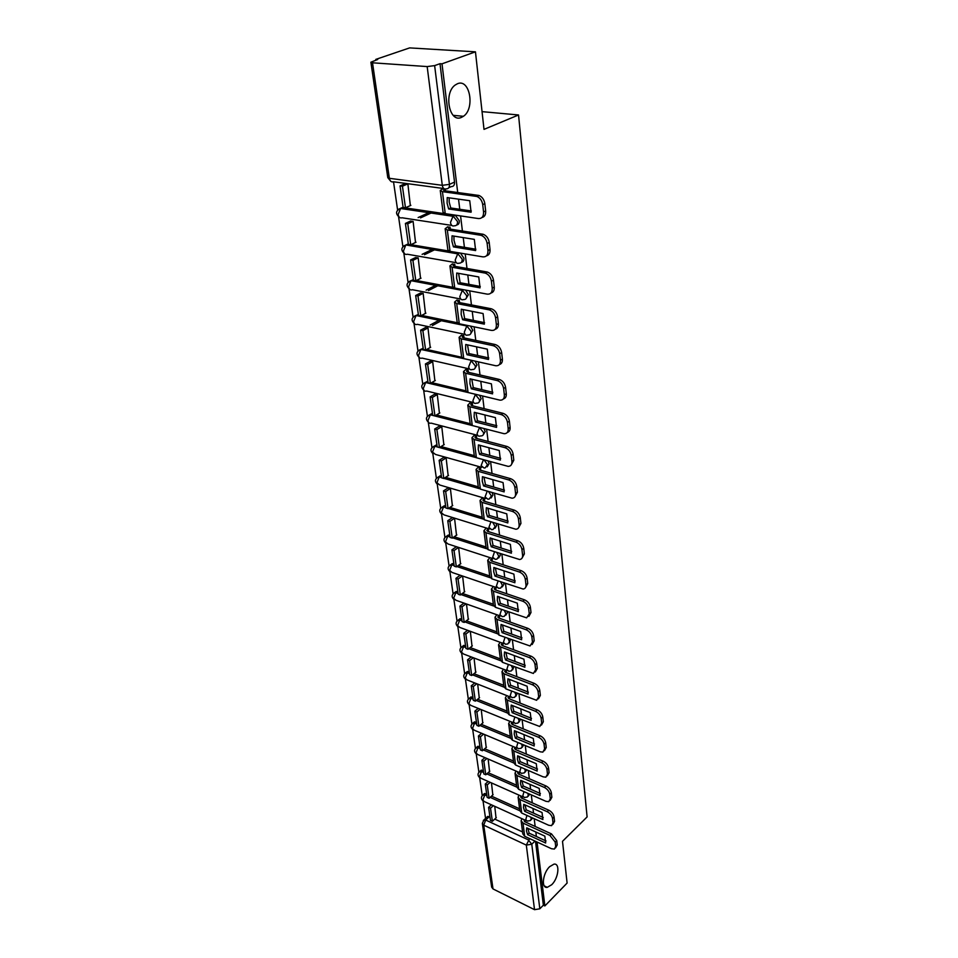 <?xml version="1.0" encoding="UTF-8"?>
<svg xmlns="http://www.w3.org/2000/svg" width="958" height="958" viewBox="0 0 958 958"><rect width="100%" height="100%" fill="white"/><g stroke="black" fill="none" stroke-linecap="round" stroke-linejoin="round"><path stroke-width="1.44" d="M461.457 117.391C449.386 123.319 443.35 93.094 455.23 84.999L457.505 83.717C469.899 78.281 475.204 108.721 463.409 116.301L461.457 117.391M551.736 884.713L547.258 887.347C541.007 888.557 542.743 873.121 549.617 866.691L553.952 864.152C560.262 862.883 558.574 878.211 551.736 884.713M456.655 224.998C458.571 224.699 459.445 223.262 459.277 220.675L455.385 215.346L453.086 216.053L457.505 221.514C457.637 224.435 456.571 225.872 454.308 225.801C452.32 226.447 451.038 225.334 450.464 222.472L453.086 216.053L400.707 208.281L398.133 214.508C398.744 217.298 400.061 218.388 402.073 217.777L451.793 225.417M461.385 262.336C463.217 262.037 464.055 260.66 463.888 258.205L460.439 253.104M465.995 298.692L468.378 294.741L465.66 290.106M470.474 334.079L472.749 330.306L470.51 326.103M474.821 368.555L477 364.95L475.144 361.142M479.06 402.144L481.144 398.696L479.611 395.283M483.191 434.896L485.191 431.579L483.91 428.537M487.203 466.809L489.131 463.648L488.077 460.942M491.119 497.956L492.963 494.915L492.113 492.544M494.939 528.325L496.711 525.415L496.028 523.367M498.651 557.975L500.363 555.185L499.825 553.437M502.279 586.919L503.932 584.236L503.525 582.775M505.824 615.18L507.417 612.605L507.105 611.408M509.273 642.794L510.602 639.369M512.614 669.834L514.003 666.684M515.883 696.25L517.308 693.352M519.08 722.081L520.529 719.422M522.206 747.324L523.667 744.905M525.259 772.016L526.732 769.801M528.253 796.182L529.702 794.158M531.175 819.808L532.612 817.976M457.708 192.486L441.997 63.827L475.455 51.828L409.629 47.9L375.823 59.384L375.931 60.103M393.522 181.781L397.606 210.018M398.576 216.795L402.899 246.637M403.857 253.295L408.048 282.311M409.006 288.861L413.078 317.062M414.012 323.505L417.975 350.939M418.897 357.286L422.753 383.954M423.652 390.217L427.4 416.155M428.298 422.334L431.95 447.566M432.824 453.673L436.381 478.21M437.243 484.245L440.704 508.135M441.566 514.099L444.919 537.342M445.781 543.258L449.051 565.867M449.901 571.722L453.074 593.744M453.912 599.54L457.014 620.976M457.852 626.736L460.87 647.596M461.684 653.308L464.63 673.63M465.444 679.294L468.306 699.077M469.121 704.705L471.911 723.985M472.713 729.565L475.431 748.342M476.234 753.886L478.88 772.184M479.671 777.704L482.245 795.523M483.048 801.008L485.562 818.395M475.455 51.828L484.006 129.378L518.541 114.972L587.11 816.923L562.502 841.328L567.112 883.06L544.862 905.933L537.055 842.034M536.384 836.502L535.833 831.999M535.151 826.455L534.205 818.707M533.522 813.126L532.959 808.456M532.277 802.852L531.295 794.865M530.612 789.236L530.014 784.386M529.331 778.734L528.313 770.483M527.63 764.819L527.008 759.778M526.313 754.09L525.271 745.563M524.577 739.851L523.93 734.606M523.236 728.87L522.158 720.081M521.451 714.321L520.793 708.872M520.086 703.088L518.973 694.011M518.266 688.191L517.571 682.539M516.865 676.707L515.715 667.331M514.997 661.463L514.278 655.583M513.56 649.704L512.386 640.016M511.656 634.112L510.913 628.005M510.183 622.065L508.961 612.054M508.243 606.091L507.465 599.756M506.734 593.768L505.465 583.422M504.734 577.411L503.932 570.824M503.19 564.789L501.884 554.095M501.142 548.024L500.304 541.174M499.561 535.091L498.208 524.038M497.465 517.919L496.591 510.794M495.849 504.65L494.448 493.226M493.693 487.047L492.795 479.659M492.029 473.456L490.592 461.636M489.825 455.409L488.891 447.721M488.125 441.47L486.628 429.232M485.862 422.957L484.892 414.958M484.113 408.647L482.569 395.989M481.802 389.655L480.784 381.344M480.006 374.973L478.401 361.873M477.623 355.478L476.569 346.832M475.779 340.413L474.126 326.846M473.336 320.391L472.234 311.398M471.444 304.919L469.731 290.873M468.929 284.358L467.791 274.994M466.989 268.456L465.217 253.906M464.414 247.332L463.229 237.596M462.415 230.998L460.57 215.921M459.768 209.275L458.523 199.144M375.823 59.384L377.691 59.504L370.89 62.198L372.506 62.797L427.172 66.581L434.633 65.611L449.446 184.367C449.589 187.373 448.524 188.882 446.224 188.87C444.189 189.456 442.883 188.283 442.285 185.325L427.172 66.581M441.997 63.827L439.997 63.695L434.633 65.611M486.987 817.09L487.742 816.396L489.933 816.875M494.759 819.102L522.565 831.939M544.862 905.933L543.366 905.178L539.821 908.807L534.528 909.669L493.023 888.94L491.658 887.108L482.377 823.688M492.819 794.936L491.478 782.925M489.538 771.465L488.149 759.023M486.185 747.48L484.736 734.594M482.76 722.979L481.251 709.627M479.251 697.927L477.695 684.108M475.671 672.324L474.042 658.002M472.019 646.135L470.318 631.31M468.27 619.347L466.51 603.995M464.438 591.936L462.606 576.045M460.511 563.891L458.631 547.545M456.499 535.175L454.571 518.434M452.38 505.776L450.404 488.628L447.925 487.981M484.724 501.357L484.377 498.651L481.838 498.304M448.164 475.659L446.141 458.08L443.638 457.469M480.796 470.294L480.461 467.672L477.898 467.348M443.853 444.811L441.782 426.777L439.243 426.214M476.773 438.465L476.449 435.902L473.851 435.603M439.423 413.185L437.303 394.696L434.74 394.169M472.641 405.809L472.33 403.33L469.695 403.067M434.884 380.757L432.705 361.801L430.118 361.31M468.402 372.303L468.103 369.908L465.444 369.668M430.226 347.514L427.998 328.055L425.388 327.612M464.055 337.911L463.756 335.611L461.073 335.408M425.46 313.41L423.161 293.423L420.526 293.028M459.589 302.608L459.313 300.417L456.595 300.237M420.55 278.407L418.203 257.894L415.544 257.534M455.002 266.36L454.739 264.252L451.996 264.121M415.521 242.482L413.114 221.406L410.419 221.106M450.296 229.106L450.044 227.118L447.266 227.022M410.347 205.587L407.88 183.924M400.145 208.509L402.504 207.479L454.858 215.227M405.342 245.176L408.359 244.242M410.922 244.673L448.799 251.02M410.395 280.886L413.449 279.952M416.383 280.502L452.918 287.328M415.329 315.673L418.406 314.751M421.652 315.421L457.277 322.738M420.143 349.574L423.244 348.664M426.741 349.454L461.648 357.25M424.837 382.625L427.951 381.739M431.663 382.625L465.959 390.888M429.424 414.85L432.549 413.976M436.441 414.982L470.174 423.675M433.89 446.284L437.028 445.434M441.075 446.548L474.282 455.649M438.261 476.964L441.399 476.138M445.59 477.347L478.281 486.832M442.524 506.902L444.308 505.788L445.662 506.099M449.961 507.405L482.185 517.248M446.691 536.133L448.368 535.019L449.829 535.354M454.224 536.767L485.993 546.946M450.775 564.681L452.344 563.579L453.9 563.927M458.379 565.436L489.706 575.938M453.374 593.433L456.236 591.481L457.876 591.852M462.427 593.433L493.346 604.235M458.654 619.79L460.032 618.748L461.768 619.131M466.366 620.796L496.891 631.885M462.474 646.399L463.756 645.393L465.564 645.8M470.222 647.548L500.351 658.9M466.211 672.408L467.396 671.462L469.276 671.869M473.971 673.702L503.74 685.305M469.863 697.855L470.965 696.945L472.917 697.364M477.635 699.268L507.057 711.111M473.432 722.739L474.461 721.877L476.461 722.308M481.215 724.284L510.291 736.355M476.928 747.084L477.886 746.27L479.946 746.713M484.724 748.749L513.464 761.035M480.353 770.915L481.239 770.136L483.347 770.603M488.137 772.699L516.566 785.189M483.706 794.242L484.52 793.511L486.676 793.978M491.478 796.146L519.595 808.815M482.054 111.643L518.541 114.972M496.028 817.916L494.747 806.313M445.446 190.822L445.231 189.073L443.518 190.139L444.572 190.702L479.048 195.48C482.221 196.881 484.149 199.599 484.832 203.635L485.658 210.928C485.886 214.676 484.628 216.891 481.898 217.562M525.259 821.94L525.032 820.108M522.29 798.421L522.05 796.493M519.248 774.375L518.996 772.352M516.146 749.803L515.871 747.671M512.961 724.679L512.686 722.44M509.716 698.981L509.416 696.634M506.387 672.696L506.075 670.229M502.986 645.8L502.663 643.213M499.501 618.269L499.166 615.563M495.945 590.08L495.585 587.266M492.292 561.22L491.933 558.394M488.556 531.654L488.209 528.888M460.175 575.219L455.96 578.333L458.223 594.271L460.319 595.002L458.056 579.051L455.96 578.333M439.997 63.695L454.535 182.092C454.679 185.098 453.601 186.594 451.314 186.582L448.799 187.708M543.366 905.178L535.51 841.316M500.196 642.303L498.543 644.746L500.519 646.901L502.483 662.325L500.519 660.158L498.591 645.117M527.942 828.383L529.127 833.161L527.583 834.646L545.665 843.004L544.851 836.142L526.72 827.82L526.469 830.921L527.583 834.646M488.58 807.355L490.436 820.407L492.364 821.305L490.52 808.241L488.58 807.355L491.382 804.792M493.322 805.666L490.52 808.241M496.328 817.641L492.364 821.305M523.954 819.617L524.553 821.617L551.473 833.891L556.742 840.573L555.209 842.094L549.916 835.412L522.996 823.09L521.116 820.695L521.942 818.707M555.209 842.094L555.7 846.441L554.395 849.075L551.461 848.716L524.685 836.286L522.805 833.879L521.164 821.09M556.742 840.573L557.233 844.92L555.556 847.926M529.127 833.161L546.012 840.944M525.008 804.888L526.205 809.833L524.637 811.306L542.887 819.545L542.06 812.528L523.751 804.337L523.499 807.522L524.637 811.306M485.263 784.075L487.167 797.415L489.107 798.301L487.227 784.949L485.263 784.075L488.197 781.465M490.149 782.327L487.227 784.949M493.119 794.661L489.107 798.301M521.044 796.038L520.661 796.96L521.571 798.098L548.742 810.181C551.688 811.761 553.473 814.013 554.071 816.935L552.515 818.443C551.904 815.521 550.12 813.258 547.174 811.677L519.99 799.571L518.098 797.2L519.02 795.14M552.515 818.443L553.017 822.874L551.604 825.64L548.742 825.281L521.715 813.055L519.835 810.66L518.158 797.595M554.071 816.935L554.574 821.365L552.874 824.407M526.205 809.833L543.246 817.497M522.002 780.89L523.212 786.003L521.631 787.464L540.061 795.559L539.21 788.386L520.721 780.339L520.481 783.596L521.631 787.464M481.874 760.305L483.826 773.932L485.778 774.794L483.85 761.155L481.874 760.305L484.928 757.634M486.904 758.485L483.85 761.155M489.837 771.19L485.778 774.794M518.386 773.992L518.122 771.968L517.607 772.938L518.529 774.064L545.952 785.943C548.934 787.5 550.73 789.775 551.353 792.757L549.76 794.254C549.138 791.272 547.341 788.997 544.36 787.428L516.925 775.513L515.021 773.178L516.039 771.07M549.76 794.254L550.275 798.792L548.754 801.678L545.976 801.331L518.685 789.296L516.781 786.949L515.069 773.573M551.353 792.757L551.856 797.295L550.131 800.373M523.212 786.003L540.408 793.535M518.925 756.353L520.158 761.634L518.553 763.095L537.163 771.046L536.288 763.706L517.631 755.802L517.392 759.155L518.553 763.095M515.057 747.324L514.494 748.39L515.416 749.491L543.102 761.155C546.108 762.7 547.928 764.987 548.563 768.041L549.078 772.675L547.329 775.788M478.413 736.007L480.401 749.934L482.377 750.785L480.413 736.846L478.413 736.007L481.611 733.277M483.598 734.115L480.413 736.846M486.496 747.216L482.377 750.785M548.563 768.041L546.958 769.525C546.323 766.472 544.503 764.173 541.486 762.628L513.787 750.94L511.871 748.629L512.997 746.462M546.958 769.525L547.485 774.16L545.832 777.189L543.138 776.842L515.596 765.023L513.68 762.7L511.919 749.024M520.158 761.634L537.51 769.035M515.787 731.253L517.045 736.738L515.404 738.175L534.193 745.971L533.307 738.462L514.47 730.715L514.23 734.151L515.404 738.175M511.979 722.152L511.297 723.29L512.231 724.38L540.192 735.804C543.222 737.325 545.066 739.648 545.701 742.749L546.24 747.503L544.467 750.665M474.881 711.183L476.904 725.41L478.904 726.248L476.892 711.998L474.881 711.183L478.222 708.393M480.221 709.207L476.892 711.998M483.071 722.703L478.904 726.248M545.701 742.749L544.072 744.222C543.437 741.109 541.593 738.798 538.552 737.265L510.59 725.805L508.65 723.541L509.896 721.302M544.072 744.222L544.611 748.976L542.839 752.138L540.24 751.802L512.422 740.211L510.494 737.923L508.698 723.925M517.045 736.738L534.54 743.983M512.578 705.603L513.847 711.267L512.195 712.68L531.163 720.32L530.253 712.644L511.237 705.064L510.997 708.597L512.195 712.68M508.83 696.394L508.039 697.616L508.973 698.693L537.199 709.866C540.276 711.375 542.132 713.71 542.779 716.895L543.33 721.745L541.498 725.026M471.264 685.796L473.336 700.346L475.36 701.16L473.288 686.599L471.264 685.796L474.761 682.946M476.785 683.749L473.288 686.599M479.587 697.663L475.36 701.16M542.779 716.895L541.138 718.344C540.48 715.171 538.624 712.824 535.546 711.315L507.309 700.094L505.357 697.867L506.734 695.568M541.138 718.344L541.689 723.206L539.761 726.511L509.189 714.836L507.249 712.584L505.405 698.25M513.847 711.267L531.51 718.356M509.297 679.342L510.578 685.21L508.902 686.611L528.062 694.083L527.128 686.227L507.92 678.815L507.692 682.443L508.902 686.611M505.632 670.061L504.698 671.354L505.644 672.408L534.157 683.329C537.246 684.814 539.138 687.173 539.797 690.419L540.36 695.388L538.468 698.813M467.564 659.834L469.683 674.719L471.719 675.51L469.612 660.625L467.564 659.834L471.228 656.937M473.276 657.715L469.612 660.625M476.006 672.049L471.719 675.51M539.797 690.419L538.121 691.856C537.462 688.61 535.57 686.239 532.468 684.754L503.956 673.809L501.992 671.618L503.513 669.247M538.121 691.856L538.683 696.825L536.612 700.286L505.872 688.886L503.92 686.67L502.04 671.989M510.578 685.21L528.397 692.131M505.932 652.482L507.237 658.553L505.537 659.942L524.888 667.223L523.942 659.188L504.531 651.955L504.303 655.679L505.537 659.942M502.351 643.105L501.285 644.483L502.231 645.524L531.031 656.158C534.157 657.619 536.061 660.014 536.731 663.331L537.306 668.409L535.354 671.977M463.78 633.286L465.959 648.506L468.007 649.285L465.851 634.052L463.78 633.286L467.624 630.316M469.695 631.082L465.851 634.052M472.354 645.872L468.007 649.285M536.731 663.331L535.043 664.744C534.36 661.427 532.456 659.032 529.331 657.571L500.519 646.901M535.043 664.744L535.618 669.834L533.378 673.462L502.483 662.325M507.237 658.553L525.224 665.295M502.495 624.987L503.824 631.274L502.1 632.639L521.643 639.728L520.661 631.502L501.07 624.472L500.842 628.292L502.1 632.639M499.022 615.515L497.789 616.988L498.747 617.994L527.834 628.34C530.995 629.789 532.923 632.196 533.606 635.585L534.193 640.794L532.157 644.506M459.912 606.127L462.139 621.694L464.211 622.449L461.995 606.869L459.912 606.127L463.959 603.097M466.043 603.827L461.995 606.869M468.618 619.084L464.211 622.449M533.606 635.585L531.882 636.986C531.199 633.597 529.271 631.178 526.098 629.729L496.998 619.359L495.011 617.251L496.867 614.749M531.882 636.986L532.48 642.207L530.049 645.979L499.022 635.142L497.034 633.022L495.058 617.611M503.824 631.274L521.966 637.836M498.974 596.834L500.327 603.348L498.567 604.69L518.314 611.575L517.308 603.145L497.513 596.331L497.298 600.259L498.567 604.69M495.585 587.29L494.208 588.835L495.166 589.817L524.553 599.852C527.75 601.277 529.702 603.708 530.397 607.18L530.995 612.509L528.888 616.377M462.307 575.938L458.056 579.051M464.786 591.673L460.319 595.002M530.397 607.18L528.648 608.558C527.954 605.097 526.002 602.642 522.805 601.229L493.406 591.158L491.406 589.11L493.43 586.524M528.648 608.558L529.259 613.898L526.637 617.85L495.466 607.324L493.478 605.252L491.442 589.457M500.327 603.348L518.637 609.707M495.37 567.998L496.735 574.74L494.963 576.069L514.901 582.739L513.883 574.105L493.885 567.507L493.669 571.543L494.963 576.069M491.945 558.49L490.544 559.999L491.514 560.969L521.2 570.669C524.433 572.058 526.397 574.525 527.116 578.069L527.726 583.542L525.535 587.565M451.901 549.88L454.224 566.19L456.343 566.896L454.032 550.575L451.901 549.88L456.283 546.779M458.403 547.473L454.032 550.575M460.87 563.627L456.343 566.896M527.116 578.069L525.343 579.434C524.625 575.89 522.649 573.411 519.416 572.022L489.718 562.286L487.706 560.286L489.825 557.712M525.343 579.434L525.966 584.907C526.122 587.386 525.188 588.763 523.128 589.038L491.837 578.836L489.825 576.812L487.742 560.622M496.735 574.74L515.224 580.907M491.682 538.456L493.071 545.449L491.262 546.755L511.404 553.197L510.363 544.348L490.161 537.977L489.945 542.132L491.262 546.755M488.221 528.984L486.784 530.469L487.766 531.403L517.763 540.767C521.02 542.132 523.02 544.623 523.739 548.251L524.373 553.856L522.086 558.059M447.757 520.745L450.128 537.45L452.272 538.133L449.901 521.415L447.757 520.745L452.2 517.703M454.343 518.362L449.901 521.415M456.87 534.923L452.272 538.133M523.739 548.251L521.942 549.581C521.224 545.952 519.224 543.461 515.955 542.096L485.946 532.696L483.91 530.756L486.077 528.229M521.942 549.581L522.589 555.185C522.745 557.843 521.727 559.28 519.535 559.496L488.113 549.664L486.089 547.689L483.958 531.091M493.071 545.449L511.716 551.401M487.897 508.195L489.299 515.44L487.478 516.721L507.836 522.924L506.758 513.847L486.341 507.728L486.137 512.003L487.478 516.721M484.389 498.759L482.94 500.208L483.922 501.118L514.23 510.111C517.536 511.44 519.559 513.967 520.29 517.679L520.936 523.415L518.553 527.81M443.506 490.903L445.937 508.015L448.093 508.674L445.674 491.55L443.506 490.903L448.021 487.921M450.188 488.556L445.674 491.55M452.763 505.513L448.093 508.674M520.29 517.679L518.47 518.985C517.727 515.272 515.703 512.746 512.398 511.416L482.078 502.387L480.03 500.495L482.245 498.028M518.47 518.985L519.116 524.733C519.284 527.559 518.182 529.056 515.835 529.235L484.305 519.775L482.257 517.847L480.078 500.83M489.299 515.44L508.135 521.152M484.018 477.168L485.455 484.676L483.586 485.934L504.159 491.873L503.058 482.569L482.425 476.713L482.233 481.108L483.586 485.934M480.473 467.767L479 469.192L479.994 470.079L510.614 478.677C513.955 479.97 516.003 482.521 516.757 486.329L517.416 492.208L514.925 496.795M439.147 460.331L441.65 477.862L443.817 478.497L441.339 460.954L439.147 460.331L443.734 457.409M445.925 458.02L441.339 460.954M448.56 475.408L443.817 478.497M516.757 486.329L514.901 487.61C514.147 483.802 512.099 481.251 508.758 479.946L478.114 471.312L476.054 469.492L478.305 467.073M514.901 487.61L515.572 493.502C515.727 496.519 514.554 498.076 512.039 498.196L480.389 489.131L478.329 487.275L476.09 469.803M485.455 484.676L504.459 490.149M480.054 445.35L481.491 453.146L479.611 454.367L500.399 460.044L499.274 450.5L478.413 444.919L478.234 449.446L479.611 454.367M476.461 436.01L474.952 437.399L475.958 438.249L506.914 446.44C510.291 447.697 512.362 450.272 513.117 454.176L513.799 460.211L511.189 465.001M434.681 429.004L437.243 446.979L439.447 447.578L436.896 429.591L434.681 429.004L439.351 426.142M441.566 426.729L436.896 429.591M444.261 444.548L439.447 447.578M513.117 454.176L511.237 455.421C510.47 451.529 508.399 448.943 505.022 447.685L474.054 439.459L471.971 437.698L474.27 435.339M511.237 455.421L511.931 461.469C512.087 464.678 510.818 466.306 508.135 466.366L476.389 457.732L474.318 455.936L472.019 438.01M481.491 453.146L500.687 458.355M475.97 412.718L477.443 420.801L475.527 421.999L496.543 427.388L495.382 417.592L474.306 412.299L474.126 416.958L475.527 421.999M472.342 403.438L470.809 404.791L471.815 405.605L503.106 413.353C506.519 414.586 508.614 417.185 509.393 421.173L510.099 427.376C510.291 430.106 509.381 431.771 507.357 432.393M430.106 396.887L432.729 415.305L434.956 415.88L432.345 397.45L430.106 396.887L434.86 394.097M437.087 394.648L432.345 397.45M439.842 412.934L434.956 415.88M509.393 421.173L507.489 422.406C506.698 418.406 504.603 415.796 501.19 414.563L469.887 406.779L467.791 405.09L470.139 402.791M507.489 422.406L508.195 428.609C508.339 432.034 506.986 433.723 504.112 433.699L472.27 425.532L470.186 423.795L467.827 405.39M477.443 420.801L496.819 425.747M471.791 379.236L473.288 387.631L471.336 388.792L492.58 393.87L491.394 383.823L470.079 378.841L469.911 383.631L471.336 388.792M468.115 370.016L466.558 371.333L467.564 372.111L499.202 379.404C502.651 380.589 504.782 383.224 505.573 387.307L506.291 393.678C506.495 396.54 505.537 398.289 503.405 398.923M425.424 363.956L428.106 382.853L430.346 383.392L427.675 364.483L425.424 363.956L430.25 361.238M432.501 361.753L427.675 364.483M435.315 380.506L430.346 383.392M505.573 387.307L503.633 388.505C502.83 384.409 500.699 381.775 497.25 380.577L465.612 373.261L463.492 371.644L465.899 369.405M503.633 388.505L504.351 394.876C504.495 398.528 503.046 400.288 499.992 400.169L468.055 392.493L465.959 390.828L463.54 371.932M473.288 387.631L492.843 392.277M467.504 344.88L469.013 353.574L467.037 354.711L488.508 359.466L487.287 349.143L465.744 344.497L465.588 349.442L467.037 354.711M463.78 335.731L462.187 337L463.217 337.731L495.19 344.533C498.687 345.682 500.83 348.353 501.645 352.544L502.387 359.07C502.591 362.088 501.585 363.92 499.358 364.567M420.61 330.187L423.364 349.562L425.627 350.065L422.885 330.666L420.61 330.187L425.532 327.528M430.154 325.037L439.039 320.259M441.315 320.726L432.429 325.516M427.807 328.007L422.885 330.666M430.681 347.263L425.627 350.065M501.645 352.544L499.669 353.706C498.855 349.502 496.699 346.832 493.214 345.682L461.217 338.857L459.098 337.312L461.552 335.144M499.669 353.706L500.423 360.244C500.555 364.124 498.998 365.968 495.765 365.752L463.732 358.591L461.624 357.011L459.133 337.587M469.013 353.574L488.772 357.933M463.097 309.59L464.642 318.631L462.63 319.733L484.341 324.139L483.083 313.541L461.301 309.23L461.145 314.332L462.63 319.733M459.325 300.525L457.708 301.746L458.738 302.441L491.262 308.763C494.711 309.949 496.831 312.643 497.621 316.823L498.376 323.541C498.579 326.714 497.525 328.642 495.178 329.301M415.664 295.519L418.502 315.41L420.79 315.877L417.975 295.974L415.664 295.519L420.682 292.944M426.118 290.166L435.603 285.304M437.89 285.735L428.418 290.597M422.981 293.399L417.975 295.974M425.915 313.158L420.79 315.877M497.621 316.823L495.609 317.948C494.819 313.757 492.687 311.063 489.239 309.877L456.715 303.53L454.571 302.069L457.086 299.986M495.609 317.948L496.376 324.666C496.495 328.798 494.855 330.714 491.442 330.402L459.301 323.792L457.17 322.295L454.607 302.333M464.642 318.631L484.58 322.666M458.583 273.353L460.139 282.742L458.092 283.808L480.042 287.855L478.761 276.958L456.738 273.018L456.583 278.275L458.092 283.808M454.751 264.372L453.11 265.546L454.14 266.204L487.299 272.036C490.664 273.293 492.723 276 493.478 280.131L494.256 287.029C494.472 290.382 493.346 292.394 490.879 293.064M410.599 259.941L413.509 280.359L415.82 280.79L412.922 260.348L410.599 259.941L415.712 257.462M422.107 254.349L432.286 249.403M434.597 249.787L424.43 254.744M418.035 257.858L412.922 260.348M421.041 278.167L415.82 280.79M493.478 280.131L491.43 281.209C490.676 277.078 488.616 274.371 485.251 273.114L452.08 267.246L449.925 265.881L452.499 263.869M491.43 281.209L492.22 288.118C492.352 292.37 490.688 294.381 487.239 294.142L454.739 288.071L452.595 286.646L449.961 266.132M460.139 282.742L480.281 286.442M453.936 236.123L453.984 240.219L455.517 245.871L453.433 246.889L475.635 250.553L474.318 239.368L452.044 235.812L451.901 241.224L453.433 246.889M450.056 227.238L448.38 228.363L449.422 228.974L483.227 234.291C486.496 235.62 488.496 238.326 489.215 242.41L490.017 249.499C490.233 253.056 489.047 255.163 486.46 255.834M405.402 223.418L408.383 244.374L410.719 244.769L407.749 223.777L405.402 223.418L410.611 221.023M418.143 217.55L429.148 212.496M431.483 212.844L420.49 217.909M412.958 221.382L407.749 223.777M416.023 242.242L410.719 244.769M489.215 242.41L487.143 243.452C486.413 239.368 484.413 236.65 481.144 235.321L447.326 229.968L445.159 228.699L447.793 226.771M487.143 243.452L487.945 250.553C488.089 254.924 486.413 257.031 482.928 256.876L450.056 251.367L447.889 250.038L445.183 228.938M455.517 245.871L475.863 249.212M449.158 197.851L449.206 202.186L450.763 207.982L448.655 208.964L471.108 212.221L469.743 200.713L447.218 197.576L447.087 203.156L448.655 208.964M400.049 185.888L403.114 207.419L405.474 207.766L402.432 186.211L400.049 185.888L405.378 183.589M407.749 183.912L402.432 186.211M410.874 205.347L405.474 207.766M484.832 203.635L482.724 204.629C482.03 200.581 480.102 197.863 476.928 196.474L442.44 191.66L440.249 190.486L442.967 188.642M482.724 204.629L483.55 211.922C483.706 216.436 482.018 218.652 478.485 218.568L445.242 213.646L443.063 212.413L440.285 190.702M450.763 207.982L471.312 210.952M462.151 259.091C462.271 261.929 461.217 263.294 458.966 263.175C457.014 263.869 455.757 262.815 455.206 260.037L457.792 253.69L462.151 259.091M466.666 295.651C466.786 298.405 465.732 299.71 463.516 299.555C461.588 300.285 460.355 299.303 459.816 296.597L462.355 290.322L466.666 295.651M471.061 331.252C471.18 333.911 470.15 335.156 467.971 334.977L467.911 334.977C466.031 335.731 464.822 334.797 464.295 332.186L466.821 325.971L471.061 331.252M475.348 365.92C475.467 368.423 474.497 369.608 472.438 369.501L472.102 369.537C470.306 370.219 469.157 369.321 468.666 366.854L471.144 360.699L475.348 365.92M479.515 399.69C479.635 402.037 478.737 403.186 476.797 403.138L476.198 403.198C474.473 403.821 473.384 402.971 472.929 400.624L475.372 394.54L479.515 399.69M483.586 432.609C483.706 434.812 482.856 435.926 481.036 435.914L480.186 436.01C478.545 436.585 477.503 435.758 477.084 433.531L479.491 427.507L483.586 432.609M483.994 459.828L487.538 464.69L485.167 467.875L484.077 468.007L481.12 465.624L483.467 459.672M488.508 491.502L491.406 495.981L489.191 499.046L487.873 499.202L485.071 496.903L487.239 491.131M492.687 522.338L495.178 526.505L493.107 529.439L491.574 529.642L488.915 527.427L490.939 521.811M496.675 552.419L498.855 556.299L496.939 559.113L495.19 559.34L492.675 557.209L494.567 551.736M500.531 581.769L502.447 585.362L500.663 588.068L498.723 588.332L496.34 586.272L498.124 580.955M504.267 610.414L505.956 613.755L504.291 616.341L502.172 616.629L499.92 614.653L501.609 609.48M507.884 638.375L509.381 641.477L507.836 643.956L505.549 644.279L503.417 642.375L505.01 637.333M511.404 665.702L512.722 668.552L511.297 670.923L508.854 671.283L506.83 669.45L508.351 664.541M514.829 692.383L515.991 695.017L514.662 697.292L512.075 697.675L510.171 695.915L511.608 691.125M518.17 718.464L519.188 720.883L517.955 723.062L515.236 723.482L513.428 721.769L514.805 717.111M521.415 743.959L522.314 746.174L521.164 748.258L518.326 748.701L516.613 747.06L517.931 742.51M524.589 768.891L525.367 770.903L524.301 772.902L521.356 773.369L519.739 771.789L520.996 767.346M527.678 793.26L528.349 795.092L527.367 797.008L524.313 797.499L522.781 795.966L523.99 791.643M530.696 817.114L531.271 818.767L530.361 820.587L527.211 821.102L525.762 819.629L526.936 815.414M443.829 188.546L393.391 181.769C391.343 182.331 389.99 181.17 389.355 178.296L442.285 185.325L449.446 184.367L454.535 182.092M372.506 62.797L389.355 178.296L387.762 177.458L370.914 62.33M489.406 816.623L485.706 820.048L528.313 839.855L531.774 844.226L539.821 908.807M529.63 838.585L526.313 845.1L483.718 825.161L493.023 888.94M534.528 909.669L526.313 845.1L531.774 844.226L535.007 841.076M402.504 207.479L398.348 209.335M407.725 244.134L405.964 244.973L457.792 253.69L459.337 252.924M456.331 262.72L407.294 254.229C405.318 254.876 404.025 253.846 403.426 251.14L405.737 245.092C401.043 247.368 400.648 250.23 404.551 253.69M412.826 279.844L411.09 280.706L462.355 290.322L463.516 289.711M460.774 299.028L412.383 289.723C410.443 290.418 409.174 289.448 408.587 286.813L410.97 280.766C406.264 282.921 405.821 285.747 409.629 289.22M417.784 314.631L416.083 315.529L466.809 325.983L467.648 325.516L466.809 325.983L416.083 315.529L413.616 321.565C414.179 324.115 415.413 325.037 417.317 324.319L465.133 334.402M422.622 348.532L420.945 349.454L471.707 360.376M427.34 381.583L425.687 382.541L475.707 394.337M431.938 413.82L430.322 414.802L479.623 427.424M436.429 445.266L434.824 446.272L437.243 446.931M439.483 447.554L475.767 457.529M440.812 475.958L439.231 476.988L441.614 477.683M444.009 478.377L479.18 488.604M445.075 505.92L443.53 506.962L445.889 507.68M448.416 508.459L482.832 518.996M449.254 535.163L447.721 536.229L450.068 536.983M452.703 537.833L486.484 548.683M453.326 563.735L451.829 564.813L454.14 565.603M456.87 566.513L490.101 577.686M457.313 591.649L455.828 592.751L458.128 593.553M460.942 594.535L493.669 606.007M461.205 618.928L459.744 620.042L462.019 620.868M464.905 621.922L497.178 633.669M465.013 645.584L463.564 646.71L465.816 647.56M468.773 648.686L500.615 660.709M468.725 671.654L467.3 672.791L469.54 673.666M472.545 674.839L503.992 687.137M472.366 697.149L470.965 698.298L473.168 699.196M476.234 700.43L507.297 712.968M475.922 722.081L474.533 723.254L476.737 724.164M479.838 725.457L510.53 738.223M479.407 746.486L478.042 747.659L480.209 748.593M483.359 749.934L513.692 762.939M482.808 770.364L481.467 771.549L483.622 772.507M486.796 773.896L516.793 787.105M486.149 793.739L484.82 794.936L486.951 795.906M490.149 797.355L519.835 810.755M482.425 795.332L484.82 794.936L482.82 800.098L484.317 801.571L526.086 820.587M479.06 771.98L481.467 771.549L479.443 776.758L481.024 778.279L523.104 796.96M475.623 748.126L478.042 747.659L475.994 752.904L477.671 754.497L520.074 772.819M472.114 723.745L474.533 723.254L472.474 728.547L474.234 730.188L516.973 748.126M468.534 698.837L470.965 698.298L468.869 703.639L470.737 705.351L513.799 722.895M464.87 673.366L467.3 672.791L465.181 678.18L467.157 679.952L510.554 697.077M461.121 647.321L463.564 646.71L461.421 652.147L463.504 653.991L507.237 670.672M457.289 620.688L459.744 620.042L457.565 625.526L459.78 627.43L503.848 643.656M456.236 591.481L454.751 592.583L455.828 592.751L453.637 598.283L455.96 600.259L500.375 615.994M449.374 565.543L451.829 564.813L449.601 570.405L452.056 572.453L496.819 587.685M445.266 536.995L447.721 536.229L445.47 541.881L448.069 544L493.178 558.682M441.075 507.764L443.53 506.962L441.243 512.662L443.985 514.865L489.454 528.984M436.776 477.814L439.231 476.988L436.92 482.736L439.806 485.023L485.646 498.543M432.369 447.135L434.824 446.272L432.489 452.08L435.519 454.451L481.742 467.348M427.867 415.7L430.322 414.802L427.939 420.67C428.406 422.837 429.471 423.652 431.136 423.125L477.743 435.375M423.244 383.475L425.687 382.541L423.292 388.457C423.783 390.756 424.897 391.606 426.645 391.02L473.635 402.576M418.514 350.424L420.945 349.454L418.514 355.442C419.041 357.861 420.215 358.735 422.035 358.088L469.432 368.926M413.664 316.511L416.083 315.529C411.341 317.577 410.85 320.355 414.586 323.84M408.683 281.724L411.09 280.706L462.247 290.382L463.696 289.747M403.581 246.002L405.964 244.973L457.553 253.822L459.708 252.984M483.323 820.395L485.706 820.048L483.718 825.161L482.329 823.389L484.029 819.808L487.742 816.396M524.182 819.725L524.409 821.545M549.916 835.412L551.473 833.891M522.996 823.09L524.685 836.286M555.7 846.441L557.233 844.92M521.188 796.11L521.427 798.026M547.174 811.677L548.742 810.181M519.99 799.571L521.715 813.055M553.017 822.874L554.574 821.365M544.36 787.428L545.952 785.943M516.925 775.513L518.685 789.296M550.275 798.792L551.856 797.295M515.009 747.372L515.26 749.431M541.486 762.628L543.102 761.155M513.787 750.94L515.596 765.023M547.485 774.16L549.078 772.675M511.823 722.284L512.075 724.308M538.552 737.265L540.192 735.804M510.59 725.805L512.422 740.211M544.611 748.976L546.24 747.503M508.566 696.622L508.818 698.621M535.546 711.315L537.199 709.866M507.309 700.094L509.189 714.836M541.689 723.206L543.33 721.745M505.237 670.372L505.489 672.348M532.468 684.754L534.157 683.329M503.956 673.809L505.872 688.886M538.683 696.825L540.36 695.388M501.836 643.525L502.076 645.452M529.331 657.571L531.031 656.158M535.618 669.834L537.306 668.409M498.352 616.042L498.591 617.934M526.098 629.729L527.834 628.34M496.998 619.359L499.022 635.142M532.48 642.207L534.193 640.794M494.783 587.901L495.011 589.757M522.805 601.229L524.553 599.852M493.406 591.158L495.466 607.324M529.259 613.898L530.995 612.509M491.119 559.089L491.358 560.909M519.416 572.022L521.2 570.669M489.718 562.286L491.837 578.836M525.966 584.907L527.726 583.542M487.382 529.57L487.61 531.355M515.955 542.096L517.763 540.767M485.946 532.696L488.113 549.664M522.589 555.185L524.373 553.856M483.539 499.334L483.766 501.07M512.398 511.416L514.23 510.111M482.078 502.387L484.305 519.775M519.116 524.733L520.936 523.415M479.611 468.342L479.826 470.019M508.758 479.946L510.614 478.677M478.114 471.312L480.389 489.131M515.572 493.502L517.416 492.208M475.587 436.573L475.791 438.201M505.022 447.685L506.914 446.44M474.054 439.459L476.389 457.732M511.931 461.469L513.799 460.211M471.444 403.977L471.647 405.557M501.19 414.563L503.106 413.353M469.887 406.779L472.27 425.532M508.195 428.609L510.099 427.376M467.205 370.554L467.396 372.063M497.25 380.577L499.202 379.404M465.612 373.261L468.055 392.493M504.351 394.876L506.291 393.678M462.858 336.246L463.037 337.695M493.214 345.682L495.19 344.533M461.217 338.857L463.732 358.591M500.423 360.244L502.387 359.07M458.391 301.016L458.571 302.405M489.059 309.841L491.071 308.727M456.715 303.53L459.301 323.792M496.376 324.666L498.376 323.541M453.805 264.851L453.972 266.168M484.796 273.006L486.844 271.94M452.08 267.246L454.739 288.071M492.22 288.118L494.256 287.029M449.086 227.693L449.242 228.938M480.413 235.153L482.497 234.123M447.326 229.968L450.056 251.367M487.945 250.553L490.017 249.499M444.249 189.516L444.392 190.678M475.898 196.222L478.018 195.24M442.44 191.66L445.242 213.646M483.55 211.922L485.658 210.928M547.258 887.347L544.276 885.899M484.52 793.511L483.191 794.709C480.832 796.84 480.832 798.972 483.191 801.104M481.239 770.136L479.886 771.334C477.431 773.465 477.419 775.633 479.838 777.8M477.886 746.27L476.509 747.444C473.971 749.587 473.935 751.779 476.413 754.006M474.461 721.877L473.072 723.039C470.426 725.194 470.378 727.409 472.905 729.685M470.965 696.945L469.564 698.095C466.809 700.25 466.738 702.501 469.324 704.837M467.396 671.462L465.971 672.6C463.109 674.755 463.013 677.031 465.672 679.426M463.756 645.393L462.319 646.53C459.337 648.686 459.205 650.997 461.924 653.452M460.032 618.748L458.571 619.862C455.469 622.017 455.313 624.365 458.104 626.891M452.344 563.579L450.835 564.657C447.47 566.813 447.254 569.232 450.188 571.914M448.368 535.019L446.847 536.085C443.326 538.24 443.075 540.695 446.105 543.449M444.308 505.788L442.752 506.83C439.087 508.973 438.8 511.464 441.913 514.314M440.153 475.851L438.572 476.868C434.74 479 434.429 481.539 437.626 484.473M435.89 445.171L434.297 446.177C430.286 448.296 429.938 450.871 433.244 453.912M431.531 413.748L429.902 414.718C425.735 416.826 425.34 419.448 428.741 422.598M427.064 381.535L425.412 382.481C421.053 384.577 420.634 387.248 424.143 390.505M422.49 348.508L420.813 349.43C416.263 351.502 415.796 354.221 419.424 357.597M455.385 215.346L452.739 216.257L400.36 208.461C395.69 210.844 395.355 213.766 399.33 217.215M454.751 592.583C451.517 594.738 451.326 597.121 454.188 599.72M387.798 177.637L390.66 181.17M463.409 116.301L453.194 115.343M491.262 308.763L489.239 309.877M487.299 272.036L485.251 273.114M483.227 234.291L481.144 235.321M479.048 195.48L476.928 196.474"/></g></svg>

